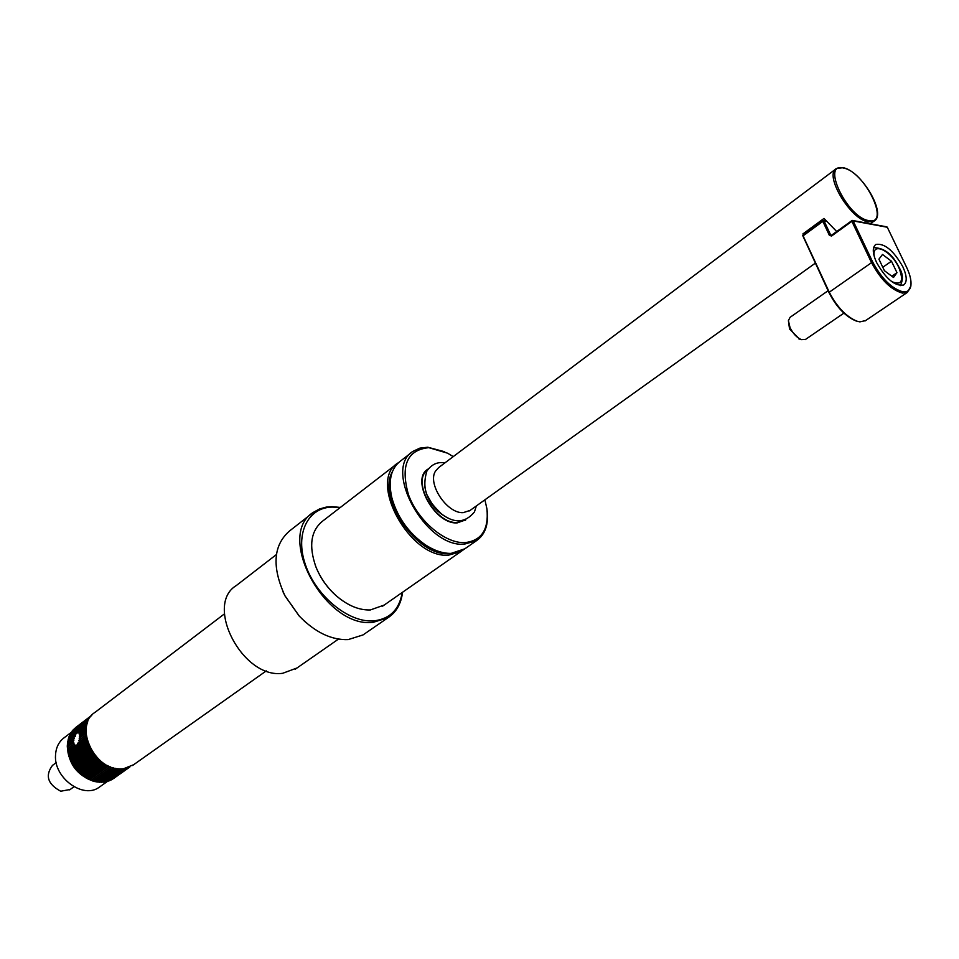<?xml version="1.0" encoding="UTF-8"?>
<svg xmlns="http://www.w3.org/2000/svg" width="959" height="959" viewBox="0 0 959 959"><rect width="100%" height="100%" fill="white"/><g stroke="black" fill="none" stroke-linecap="round" stroke-linejoin="round"><path stroke-width="1.44" d="M79.321 732.88L77.859 732.508L75.449 734.33L75.305 736.488L73.711 737.195L74.311 738.718L72.968 739.269L73.855 740.576L72.692 741.187L73.807 742.41L72.872 742.985L74.982 745.275L77.188 744.975L77.655 743.273L79.501 741.882L78.746 740.408L84.907 735.793L86.346 736.26M79.993 733.971L78.926 733.179L85.075 728.528M80.256 735.493L79.273 734.51L84.883 730.279L86.022 730.806M80.292 737.303L79.321 736.188L84.764 732.101L86.022 732.604M80.112 739.389L79.177 738.142L84.776 733.935M112.191 767.524L112.323 768.83L113.306 767.859M113.905 768.027L114.085 769.226L114.96 768.279M115.631 768.411L115.835 769.502L116.614 768.591M117.346 768.686L117.573 769.669L118.245 768.794M119.048 768.854L119.288 769.705L119.851 768.89M120.738 768.914L120.966 769.633L121.433 768.902M122.404 768.842L122.62 769.43L122.992 768.794M129.525 767.14L112.035 779.319M110.932 780.111L128.758 767.488L110.489 780.051M109.422 780.77L127.259 768.135L108.894 780.662M107.911 781.309L125.749 768.674L107.264 781.153M106.341 781.753L124.179 769.106L106.425 781.753L105.586 781.525M104.735 782.064L122.572 769.418L104.819 782.064L103.872 781.765M103.164 782.268L120.966 769.633L103.164 782.268L102.11 781.909M101.486 782.364L119.288 769.705L101.486 782.364L100.371 781.909M117.549 769.669L99.784 782.328L98.597 781.789M115.811 769.514L98.058 782.172L96.811 781.549M96.308 781.909L114.085 769.226L96.308 781.909L95.025 781.189M94.557 781.525L112.323 768.83L94.557 781.525L93.251 780.722M86.046 733.155L84.8 734.019L86.13 734.426M86.226 728.013L85.099 728.516L86.118 729.044M86.478 726.383L85.423 726.79L86.322 727.306M224.418 613.892L95.133 712.273C72.416 726.059 96.2 773.709 123.543 768.734L133.709 764.683M427.858 546.402L424.645 544.4C408.126 532.689 397.218 517.249 391.907 498.081L391.68 497.086M411.699 452.396L400.502 461.039C391.02 468.328 388.107 480.435 391.752 497.385C397.17 516.985 408.318 532.76 425.197 544.724C434.295 550.658 442.926 553.547 451.126 553.391L464.887 548.776M486.968 509.193L487.016 509.577C488.862 524.165 485.338 534.547 476.431 540.72L464.276 544.185C425.436 547.805 382.413 468.795 413.173 451.257L419.874 448.129L427.726 447.218L444.736 451.761M453.235 456.628L447.577 453.187L428.805 447.661C407.119 449.915 400.335 465.571 408.45 494.652C417.896 520.665 444.724 543.393 464.624 542.65C481.538 540.84 488.958 529.548 486.908 508.773L484.906 499.819M465.786 519.85L457.179 522.895C434.667 524.669 410.092 479.224 427.942 469.143L428.385 468.855M427.354 469.574L428.313 468.939M87.796 721.791L87.029 721.971L87.569 722.379M87.269 723.266L86.394 723.518L87.053 723.973M86.825 724.8L85.854 725.124L86.634 725.615M86.07 729.691L79.261 734.522M86.01 731.405L79.321 736.188M84.8 733.923L79.177 738.142M86.178 734.918L78.746 740.408M79.501 741.882L86.406 736.704L85.147 737.771L86.658 738.106M107.108 765.39L107.084 766.948L89.343 779.691L82.642 775.687L75.521 768.686L70.391 760.187L67.969 752.647L86.73 738.49L85.471 739.569L87.077 739.952M68.616 754.11L87.161 740.276L85.95 741.559L87.593 741.786M69.096 755.908L87.677 742.074L86.478 743.357L88.216 743.621M88.324 743.908L87.173 745.323L88.923 745.419M89.031 745.682L87.904 747.085L89.726 747.205M71.134 761.23L89.822 747.397L88.815 749.003L90.625 748.943M90.745 749.171L89.726 750.693L91.608 750.657M72.956 764.623L91.704 750.813L90.781 752.443L92.663 752.312M92.807 752.515L91.92 754.134L93.814 753.93M93.946 754.11L93.215 755.86L95.025 755.476M95.181 755.656L94.521 757.43L96.308 756.963M96.475 757.142L95.9 758.929L97.65 758.377M97.83 758.569L97.35 760.343L99.053 759.732M99.256 759.912L98.777 761.614L100.503 760.99M100.731 761.182L100.335 762.873L102.014 762.177M102.265 762.369L102.026 764.083L103.548 763.28L84.824 776.862M103.848 763.472L103.596 765.09L105.13 764.275M105.454 764.479L105.37 766.097L106.737 765.198L88.036 778.672M89.343 779.691L108.355 766.013M108.787 766.205L108.739 767.644L109.997 766.732M110.477 766.912L110.489 768.279L111.592 767.404M112.251 768.794L94.473 781.501M91.069 780.41L108.823 767.679L91.069 780.41L89.714 779.427M75.449 727.797L91.788 715.258M74.239 729.008L91.465 715.618M68.185 741.283L67.993 739.964L75.413 734.366M68.557 739.533L68.437 738.31L85.83 725.148L68.437 738.31M69.048 737.843L68.988 736.704L86.37 723.542L68.964 736.788M69.647 736.2L69.635 735.169L87.017 721.995L69.611 735.241M70.355 734.618L70.379 733.707L87.76 720.533L70.379 733.707M71.17 733.108L88.6 719.142L71.23 732.316M72.093 731.657L89.535 717.835L72.165 731.01M92.807 781.034L110.573 768.315L92.807 781.034L91.477 780.123M86.43 777.821L105.154 764.299M83.277 775.819L102.05 762.201M81.767 774.668L100.551 761.026M80.304 773.445L99.089 759.768M78.902 772.127L97.686 758.425M77.559 770.748L96.344 757.011M76.276 769.286L95.061 755.524M73.951 766.169L92.711 752.371M72.908 764.539L91.644 750.729M68.245 752.3L67.43 748.907L73.495 744.364L67.43 748.907M67.813 748.619L67.322 747.061L72.836 742.913L67.322 747.061M67.741 746.749L67.322 745.227L72.68 741.199L67.322 745.227M99.089 782.017L98.321 781.993M97.518 781.921L96.463 781.801M95.948 781.729L94.617 781.489M94.366 781.441C77.583 775.891 68.557 764.191 67.286 746.342L67.334 745.371M88.612 719.166L64.313 737.627C58.871 741.631 55.946 747.493 55.526 755.189C53.704 777.869 83.133 799.291 99.161 787.267L100.275 786.476M67.346 745.215L67.49 743.764M67.55 743.357L67.741 742.182M67.873 741.511L68.077 740.648M67.765 744.891L67.442 743.429L72.956 739.281L67.442 743.429M67.921 743.069L67.669 741.679L73.723 737.099L67.669 741.679M56.197 762.621L52.457 765.414C44.953 775.603 47.71 784.21 60.705 791.223L70.175 789.497M465.69 519.886L464.791 520.617M427.522 470.03C411.159 480.927 435.374 524.189 457.011 522.475L464.408 520.305M392.411 471.636C376.719 498.141 417.069 556.747 448.944 553.631L452.324 553.331M462.813 550.178L460.788 551.629L448.608 555.153C409.769 558.977 367.225 480.579 398.069 462.921L398.56 462.574M396.582 464.06L322.584 521.145C310.824 530.735 308.594 545.959 315.883 566.793C320.438 578.049 327.295 587.759 336.441 595.935C347.853 605.656 359.157 610.332 370.366 609.948L384.211 605.057M339.906 598.788L336.141 595.707C327.199 587.711 320.486 578.205 316.038 567.201L315.307 565.283M835.816 169L438.707 467.548L435.458 471.169C427.163 483.899 447.17 513.82 463.233 512.645L470.138 510.392M803.546 234.835L802.875 233.936L824.009 218.436L836.751 231.575M802.875 233.936L804.397 234.2M276.408 554.554L236.37 585.493C203.967 604.793 242.831 679.248 282.689 673.29L297.002 667.979M305.022 621.732L299.124 615.942L285.015 595.923L282.953 591.679M311.639 513.712L289.654 530.878C273.267 545.084 271.685 566.685 284.919 595.695L299.268 616.062C315.091 632.341 331.394 640.192 348.189 639.593L363.041 634.918L365.055 633.527M340.037 507.683L332.977 507.095C308.103 506.832 294.509 533.624 305.501 564.923C316.122 596.246 348.692 622.799 373.423 620.905C389.726 619.142 399.34 609.672 402.253 592.458M402.564 592.242C401.126 603.81 396.247 612.31 387.951 617.752L373.111 622.343C325.065 628.636 274.921 534.93 313.485 512.274L319.455 509.001L326.18 507.119L332.006 506.64L340.337 507.443M876.586 262.538C885.996 278.973 895.011 286.465 903.63 285.015C907.31 282.174 907.046 276.084 902.839 266.758C893.452 250.395 884.438 242.975 875.807 244.485C872.211 247.278 872.474 253.296 876.586 262.538M857.166 321.265L855.728 320.833C845.203 316.29 836.272 306.832 828.912 292.447L802.671 235.47L822.714 220.882M906.627 267.369L887.303 227.259L853.126 220.894L872.63 261.891C881.621 278.673 891.69 288.635 902.815 291.788C907.502 292.327 910.211 290.157 910.93 285.267C911.434 280.46 910.007 274.49 906.627 267.369M910.846 286.01L907.43 292.351L902.455 293.094C890.995 289.858 880.638 279.608 871.383 262.334L851.88 221.325L831.621 235.986L829.439 235.446L822.834 221.373L803.079 235.842L829.115 291.872C836.692 306.688 845.898 316.434 856.723 321.121L859.887 321.876L865.641 320.558M853.126 220.894L852.179 220.426L851.88 221.325M788.406 320.774L789.557 329.057L799.482 339.066M828.108 290.709L790.072 317.321L788.418 320.642L790.024 327.582C793.033 333.612 796.809 337.628 801.364 339.63L805.572 339.39M893.488 277.463L896.977 272.68L891.486 261.232L882.496 254.471L878.923 259.17L884.438 270.714L893.488 277.463M891.822 276.216L896.977 272.68M882.783 267.261L891.486 261.232M86.394 736.62L79.537 741.751M84.919 735.889L78.722 740.54M86.166 734.858L85.003 735.733M84.8 734.019L79.165 738.25M84.788 732.173L79.333 736.284M84.883 730.362L79.285 734.594M85.099 728.588L78.95 733.227M85.423 726.862L77.967 732.508M92.771 752.455L73.999 766.253M93.91 754.062L75.126 767.835M95.121 755.596L76.336 769.358M96.415 757.083L77.607 770.808M97.758 758.497L78.962 772.199M99.161 759.828L80.364 773.505M100.623 761.086L81.827 774.728M102.122 762.261L83.337 775.867M103.668 763.352L84.895 776.91M105.238 764.347L86.49 777.857M106.833 765.246L88.12 778.708M108.439 766.049L89.774 779.463M110.057 766.744L109.398 767.212M91.692 715.354L75.473 727.701M91.381 715.726L74.287 728.732M90.578 716.625L73.172 729.859M85.399 726.814L77.871 732.496L85.423 726.79M75.341 734.486L67.981 740.048M85.854 725.196L68.425 738.382M87.772 720.557L70.355 733.779M89.547 717.847L72.141 731.082M129.741 767.044L113.57 778.48M129.489 767.152L112.251 779.355M128.71 767.476L110.872 780.111M120.918 769.609L103.093 782.268M119.228 769.681L101.402 782.352M117.501 769.633L99.7 782.316M115.763 769.478L97.962 782.16M114.013 769.19L96.224 781.885M110.489 768.279L92.723 780.998M108.739 767.644L90.985 780.386M107 766.9L89.259 779.655M105.37 766.097L87.641 778.864M105.286 766.049L87.557 778.816M103.68 765.138L85.962 777.917M103.596 765.09L85.878 777.869M102.026 764.083L84.32 776.886M101.954 764.023L84.236 776.826M100.419 762.932L82.726 775.747M100.335 762.873L82.642 775.687M98.861 761.686L81.179 774.512M98.777 761.614L81.095 774.452M97.35 760.343L79.681 773.194M97.279 760.271L79.609 773.134M95.9 758.929L78.242 771.791M95.828 758.845L78.182 771.719M94.521 757.43L76.888 770.317M94.45 757.346L76.816 770.245M93.215 755.86L75.593 768.77M93.155 755.776L75.521 768.686M93.85 753.978L75.066 767.751M91.98 754.218L74.37 767.152M91.92 754.134L74.311 767.068M90.841 752.527L73.244 765.486M90.781 752.443L73.184 765.402M89.786 750.789L72.201 763.76M89.726 750.693L72.153 763.676M90.721 749.123L71.997 762.944M90.673 749.027L71.949 762.861M88.815 749.003L71.254 761.985M88.767 748.907L71.206 761.902M89.774 747.301L71.086 761.134M87.952 747.181L70.391 760.187M87.904 747.085L70.355 760.091M89.019 745.634L70.355 759.48M88.971 745.551L70.319 759.384M87.173 745.323L69.635 758.353M87.137 745.227L69.599 758.257M88.3 743.86L69.671 757.706M88.264 743.764L69.647 757.61M86.514 743.453L68.988 756.495M86.478 743.357L68.952 756.399M87.653 741.978L69.072 755.812M85.95 741.559L68.437 754.625M85.926 741.463L68.413 754.529M87.137 740.18L68.604 754.014M85.495 739.665L67.993 752.743M85.471 739.569L67.969 752.647M86.718 738.394L68.233 752.216M75.162 745.251L67.657 750.873M85.147 737.771L77.547 743.465M75.03 745.251L67.645 750.777M75.102 745.167L67.981 750.501M75.042 745.119L67.969 750.406M73.543 744.424L67.442 749.003M74.143 743.872L73.531 744.34M72.872 742.985L67.322 747.145M72.692 741.283L67.322 745.323M72.956 739.365L67.43 743.525M73.711 737.195L67.657 741.763M85.135 737.675L77.655 743.273M449.435 518.747C435.038 511.926 426.731 500.61 424.525 484.81M870.304 223.783L873.949 221.181L868.375 221.901C850.597 219.875 823.625 174.694 836.416 168.556L843.081 167.693M868.734 220.594C890.995 225.713 864.826 171.601 843.584 168.077C820.568 161.639 847.109 217.645 868.734 220.594M831.621 235.986L851.952 220.678M826.274 221.349L824.057 220.942L830.674 235.015L831.741 235.207M828.912 292.447L872.63 261.891M829.439 235.446L831.513 235.411M822.978 220.678L824.057 220.942L822.834 221.373L822.978 220.678M891.618 281.55C901.616 285.794 904.049 281.179 898.907 267.693C890.887 249.879 870.664 240.973 874.464 257.192M266.29 670.88L132.534 765.51M476.431 540.72L463.305 549.879M391.907 498.081L391.752 497.385M90.578 716.577L73.196 729.799M85.099 728.516L78.926 733.179M75.449 734.33L67.993 739.964M86.394 723.518L68.988 736.704M87.029 721.971L69.635 735.169M129.861 766.984L113.63 778.468M129.621 767.092L112.323 779.343M127.307 768.147L109.482 780.77M125.797 768.686L107.983 781.309M124.226 769.118L106.425 781.753M122.62 769.43L104.819 782.064M107.648 781.249L99.161 787.267M117.573 769.669L99.784 782.328M115.835 769.502L98.046 782.172M73.963 786.764L69.623 789.892M439.797 512.526L432.689 504.949L427.582 495.899M460.788 551.629L382.605 606.172M815.318 263.174L469.395 510.919M873.949 221.181C887.303 214.372 861.374 170.846 843.165 167.705M426.827 471.193C420.366 493.298 431.035 503.247 441.2 513.7C454.122 523.698 465.199 523.123 474.441 511.962L476.323 505.956M444.796 462.969C437.664 461.555 431.706 464.24 426.923 471.025M338.479 639.09L295.312 669.154M387.951 617.752L363.041 634.918M907.43 292.351L864.958 321.013M910.93 285.267L910.81 286.369M855.728 320.833L856.723 321.121M852.515 220.462L886.943 226.887M823.601 220.546L825.975 220.978M852.131 220.45L831.237 235.435M822.786 220.726L802.791 235.375M823.517 220.534L822.81 220.702M873.601 247.686C884.33 247.758 892.913 254.507 899.326 267.945C903.018 273.687 903.354 279.584 900.321 285.638M805.272 339.594L843.908 313.137M798.787 338.863L801.364 339.63"/></g></svg>
